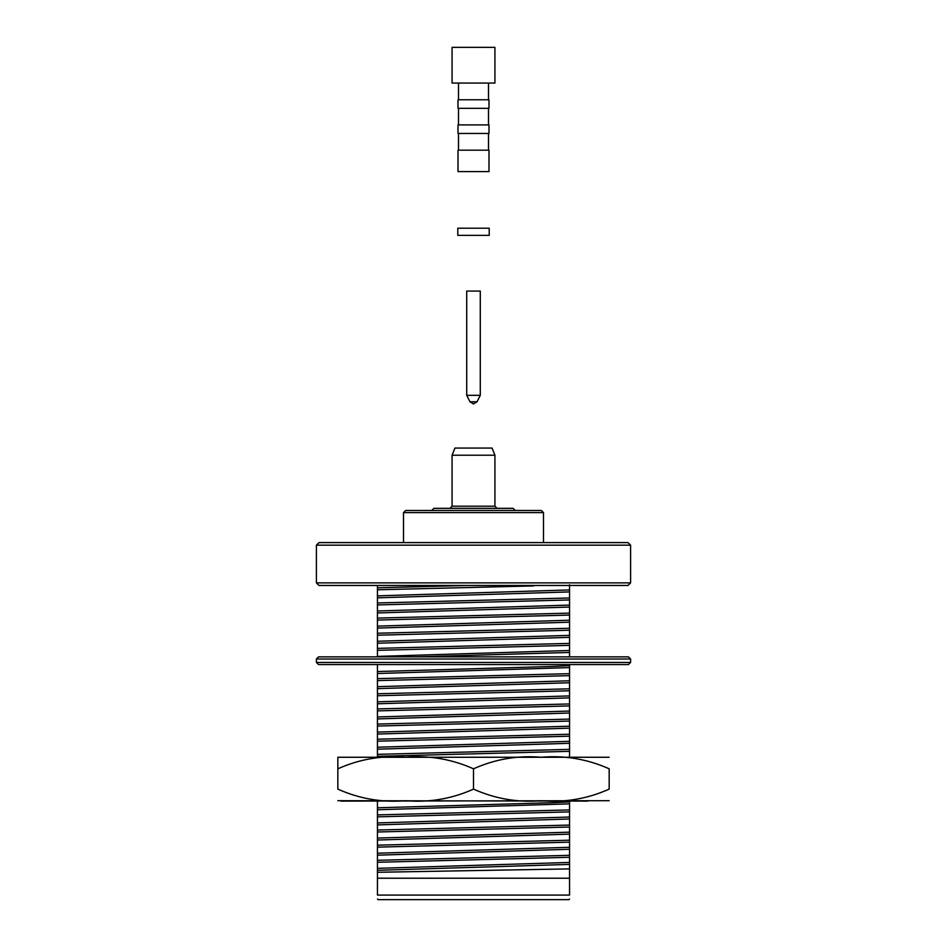 <?xml version="1.0" encoding="UTF-8"?>
<svg xmlns="http://www.w3.org/2000/svg" width="947" height="947" viewBox="0 0 947 947"><rect width="100%" height="100%" fill="white"/><g stroke="black" fill="none" stroke-linecap="round" stroke-linejoin="round"><path stroke-width="1.42" d="M494.926 455.211L492.061 448.061L454.939 448.061L452.074 455.211L494.926 455.211L494.926 506.195L497.068 508.338M431.725 510.48L433.868 508.338L513.132 508.338L515.275 510.48M458.502 108.337L458.502 124.897M458.502 133.468L458.502 150.182M458.005 150.182L488.995 150.182L488.995 171.596L458.005 171.596L458.005 150.182M473.5 47.35L452.074 47.35L452.074 83.052L494.926 83.052L494.926 47.35L473.5 47.35M488.995 133.468L458.005 133.468L458.005 124.897L488.995 124.897L488.995 133.468M488.995 108.337L458.005 108.337L458.005 99.766L488.995 99.766L488.995 108.337M377.451 860.314L569.549 855.33L569.549 849.27L377.451 855.165L377.451 870.305L569.549 864.398L569.549 868.908L377.451 872.282L377.451 878.224L569.549 878.224L569.549 895.081C569.549 900.277 569.549 900.277 569.549 895.081L377.451 895.081C377.451 900.277 377.451 900.277 377.451 895.081L377.451 878.224M569.549 868.908L569.549 878.224M377.451 585.459L377.451 587.815L467.664 585.459M377.451 587.815L377.451 589.78L533.777 585.921M569.549 597.983L569.549 591.911L377.451 597.817L377.451 602.955L569.549 597.983L569.549 605.086L377.451 610.993L377.451 604.92L569.549 599.948M377.451 602.955L377.451 604.92M569.549 613.123L569.549 607.051L377.451 612.958L377.451 618.095L569.549 613.123L569.549 620.226L377.451 626.133L377.451 620.06L569.549 615.077M377.451 618.095L377.451 620.06M569.549 628.263L569.549 622.191L377.451 628.086L377.451 633.235L569.549 628.263L569.549 635.366L377.451 641.261L377.451 635.2L569.549 630.217M377.451 633.235L377.451 635.2M569.549 643.392L569.549 637.331L377.451 643.226L377.451 648.375L569.549 643.392L569.549 650.506L377.451 656.401L377.451 650.329L569.549 645.357M377.451 648.375L377.451 650.329M377.451 664.569L377.451 671.541L553.332 666.428L569.549 665.646L569.549 664.569M569.549 673.672L569.549 667.599L377.451 673.506L377.451 678.644L569.549 673.672L569.549 680.775L377.451 686.682L377.451 680.609L569.549 675.637M377.451 678.644L377.451 680.609M569.549 688.812L569.549 682.74L377.451 688.647L377.451 693.784L569.549 688.812L569.549 695.915L377.451 701.822L377.451 695.749L569.549 690.777M377.451 693.784L377.451 695.749M569.549 703.952L569.549 697.88L377.451 703.787L377.451 708.924L569.549 703.952L569.549 711.055L377.451 716.962L377.451 710.889L569.549 705.917M377.451 708.924L377.451 710.889M569.549 719.093L569.549 713.02L377.451 718.927L377.451 724.064L569.549 719.093L569.549 726.195L377.451 732.102L377.451 726.029L569.549 721.058M377.451 724.064L377.451 726.029M569.549 734.233L569.549 728.16L377.451 734.055L377.451 739.205L569.549 734.233L569.549 741.335L377.451 747.23L377.451 741.17L569.549 736.186M377.451 739.205L377.451 741.17M569.549 749.361L569.549 743.3L377.451 749.195L377.451 754.345L569.549 749.361L569.549 756.831M377.451 754.345L377.451 756.31L569.549 751.326M377.451 801.103L377.451 807.791L553.332 802.677L569.549 801.884L569.549 801.103M569.549 809.922L569.549 803.849L377.451 809.756L377.451 814.894L569.549 809.922L569.549 817.024L377.451 822.931L377.451 816.859L569.549 811.887M377.451 814.894L377.451 816.859M569.549 825.062L569.549 818.989L377.451 824.896L377.451 830.034L569.549 825.062L569.549 832.164L377.451 838.071L377.451 831.999L569.549 827.027M377.451 830.034L377.451 831.999M569.549 840.202L569.549 834.129L377.451 840.025L377.451 845.174L569.549 840.202L569.549 847.305L377.451 853.211L377.451 847.139L569.549 842.155M377.451 845.174L377.451 847.139M415.757 656.863L569.549 652.459L569.549 656.863M377.451 589.78L377.451 595.852L569.549 589.945L569.549 584.808M377.451 868.34L569.549 862.445L569.549 864.398M377.451 855.165L377.451 853.211M569.549 849.27L569.549 847.305M377.451 840.025L377.451 838.071M569.549 834.129L569.549 832.164M377.451 824.896L377.451 822.931M569.549 818.989L569.549 817.024M377.451 809.756L377.451 807.791M569.549 803.849L569.549 801.884M377.451 749.195L377.451 747.23M569.549 743.3L569.549 741.335M377.451 734.055L377.451 732.102M569.549 728.16L569.549 726.195M377.451 718.927L377.451 716.962M569.549 713.02L569.549 711.055M377.451 703.787L377.451 701.822M569.549 697.88L569.549 695.915M377.451 688.647L377.451 686.682M569.549 682.74L569.549 680.775M377.451 673.506L377.451 671.541M569.549 667.599L569.549 665.646M569.549 652.459L569.549 650.506M377.451 643.226L377.451 641.261M569.549 637.331L569.549 635.366M377.451 628.086L377.451 626.133M569.549 622.191L569.549 620.226M377.451 612.958L377.451 610.993M569.549 607.051L569.549 605.086M377.451 597.817L377.451 595.852M569.549 591.911L569.549 589.945M377.451 862.279L569.549 857.295L569.549 862.445M569.549 855.33L569.549 857.295M377.451 899.011L378.102 899.65L568.898 899.65L569.549 899.011M377.451 870.305L377.451 872.282M630.595 545.176L316.405 545.176L316.405 582.879L630.595 582.879L630.595 545.176L628.027 542.607L318.973 542.607L316.405 545.176M630.595 582.879L628.027 585.459L318.973 585.459L316.405 582.879M403.517 512.623L405.659 510.48L541.341 510.48L543.483 512.623L403.517 512.623L403.517 542.607M543.483 512.623L543.483 542.607M630.595 662.438L630.595 659.005L628.453 656.863L318.547 656.863L316.405 659.005L316.405 662.438L318.547 664.569L628.453 664.569L630.595 662.438L316.405 662.438M338.446 664.569L343.773 664.569M368.857 664.569L385.867 664.569M525.561 664.569L537.138 664.569M561.133 664.569L578.144 664.569M609.17 664.569L608.554 664.569M609.17 757.257L337.83 757.257M587.898 801.103L337.83 800.688M609.17 800.688L341.027 801.103M473.5 768.81C495.21 759.103 517.808 755.256 541.305 757.257C564.708 755.233 587.341 759.08 609.17 768.81L609.17 789.123C587.471 798.83 564.862 802.689 541.364 800.688C517.962 802.713 495.34 798.854 473.5 789.123L473.5 768.81C451.66 759.08 429.038 755.233 405.636 757.257C382.138 755.256 359.529 759.103 337.83 768.81L337.83 789.123C359.659 798.854 382.292 802.713 405.695 800.688C429.192 802.689 451.79 798.83 473.5 789.123M337.83 768.81L337.83 757.257L337.83 768.81M473.5 235.353L457.792 235.353L457.792 228.215L489.208 228.215L489.208 235.353L473.5 235.353M466.717 291.06L480.283 291.06L480.283 395.325L466.717 395.325L466.717 291.06M473.595 403.896L477.063 401.753L480.283 395.325M452.074 455.211L452.074 506.195L494.926 506.195M630.595 659.005L316.405 659.005M466.717 395.325L469.937 401.753L477.063 401.753M452.074 506.195L449.932 508.338M488.498 108.337L488.498 124.897M488.498 133.468L488.498 150.182M458.502 83.052L458.502 99.766M488.498 83.052L488.498 99.766M469.937 401.753L473.382 403.896"/></g></svg>

